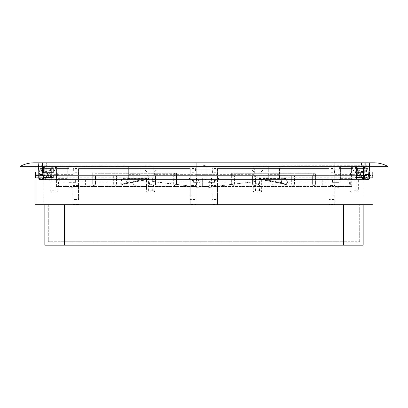 <?xml version="1.0" encoding="UTF-8"?>
<svg xmlns="http://www.w3.org/2000/svg" width="408" height="408" viewBox="0 0 408 408"><rect width="100%" height="100%" fill="white"/><g stroke="black" fill="none" stroke-linecap="round" stroke-linejoin="round"><path stroke-width="0.31" stroke-dasharray="2.04 1.53" d="M38.199 162.812L369.801 162.812L38.199 162.812L39.081 179.566L368.919 179.566L369.801 162.812L368.919 179.566L39.081 179.566L38.199 162.812M374.08 162.812L33.92 162.812C29.116 162.833 24.613 163.996 20.4 166.301L20.4 166.999L387.6 166.999L387.6 166.301C383.387 163.996 378.884 162.833 374.08 162.812M363.865 179.566L44.135 179.566L44.135 204.699L363.865 204.699L363.865 179.566L44.135 179.566L44.135 204.699L363.865 204.699L363.865 179.566M35.062 204.699L372.938 204.699L372.938 166.999L35.062 166.999L35.062 204.699M372.938 166.999L35.062 166.999M387.6 166.301L20.4 166.301M49.093 179.566C45.201 179.566 45.201 179.566 49.093 179.566C45.201 179.566 45.201 179.566 49.093 179.566C51.842 179.566 51.842 179.566 49.093 179.566C51.842 179.566 51.842 179.566 49.093 179.566C46.344 179.566 46.344 179.566 49.093 179.566C46.344 179.566 46.344 179.566 49.093 179.566C52.984 179.566 52.984 179.566 49.093 179.566C52.984 179.566 52.984 179.566 49.093 179.566C52.984 179.566 52.984 179.566 49.093 179.566C52.984 179.566 52.984 179.566 49.093 179.566C45.201 179.566 45.201 179.566 49.093 179.566C45.201 179.566 45.201 179.566 49.093 179.566C51.842 179.566 51.842 179.566 49.093 179.566C51.842 179.566 51.842 179.566 49.093 179.566C46.344 179.566 46.344 179.566 49.093 179.566C46.344 179.566 46.344 179.566 49.093 179.566M49.093 179.984C45.201 179.984 45.201 179.984 49.093 179.984C45.201 179.984 45.201 179.984 49.093 179.984C51.842 179.984 51.842 179.984 49.093 179.984C51.842 179.984 51.842 179.984 49.093 179.984C46.344 179.984 46.344 179.984 49.093 179.984C46.344 179.984 46.344 179.984 49.093 179.984C52.984 179.984 52.984 179.984 49.093 179.984C52.984 179.984 52.984 179.984 49.093 179.984C45.201 179.984 45.201 179.984 49.093 179.984C45.201 179.984 45.201 179.984 49.093 179.984C51.842 179.984 51.842 179.984 49.093 179.984C51.842 179.984 51.842 179.984 49.093 179.984C46.344 179.984 46.344 179.984 49.093 179.984C46.344 179.984 46.344 179.984 49.093 179.984C52.984 179.984 52.984 179.984 49.093 179.984C52.984 179.984 52.984 179.984 49.093 179.984M51.505 179.984L52.015 179.984L52.015 179.566L52.015 179.984L46.17 179.984L46.17 179.566L52.015 179.566L46.17 179.566L46.17 179.984L51.505 179.984L51.505 179.566M48.838 179.984L48.838 179.566M51.01 179.984L51.01 179.566L49.409 179.566L51.01 179.566L51.01 179.984L49.409 179.984L49.409 179.566L49.409 179.984L51.01 179.984M48.527 179.984L48.527 179.566L47.165 179.566L48.527 179.566L48.527 179.984L47.165 179.984L47.165 179.566L47.165 179.984L48.527 179.984M259.32 179.418A0.418 0.418 9.3 0 1 259.774 179.071L259.264 179.78L259.57 177.893L283.631 177.893C285.906 178.158 287.161 179.556 287.4 182.08L287.4 183.773L286.258 184.095L259.774 179.071L259.473 178.49M148.818 179.418A0.418 0.418 170.8 0 0 148.369 179.071L148.879 179.78L148.573 177.893L59.277 177.893L57.951 178.469L58.426 179.892L57.87 179.566L48.394 179.566L56.992 179.566L56.416 180.963L49.791 180.963L57.956 180.713L58.533 182.08L58.533 185.849L57.814 185.849L58.16 186.548L56.416 186.548L56.416 180.963M124.807 178.311A0.418 0.296 90 0 0 124.511 177.893C122.237 178.158 120.977 179.556 120.737 182.08L120.737 183.773L121.033 183.773L148.553 178.556L148.369 179.071L121.885 184.095L121.033 183.773L121.033 182.08C121.273 179.806 122.533 178.551 124.807 178.311L148.67 178.49M350.268 179.566L349.717 179.892L350.329 180.963L358.351 180.963L351.727 180.963L351.145 179.566L354.159 179.566L350.671 179.566A1.816 1.816 0 0 0 348.86 177.893L322.748 177.893L348.86 177.893L350.192 178.469L350.671 179.566A1.816 1.816 0 0 0 348.86 177.893M354.159 179.566L359.749 179.566L354.159 179.566M196.253 170.631L196.253 173.425L196.253 170.631M72.966 170.631L72.966 173.425L72.966 170.631M150.664 192.132L153.459 192.132L150.664 192.132M53.978 192.132L56.773 192.132L53.978 192.132M53.978 175.379L57.681 175.379L53.978 175.379M53.978 176.786L51.826 176.786L53.978 176.786M150.664 175.379L154.367 175.379L150.664 175.379M150.664 176.786L148.512 176.786L150.664 176.786M150.664 190.735L154.856 190.735L150.664 190.735M53.978 190.735L49.791 190.735L53.978 190.735M56.421 175.379L364.283 175.379L42.463 175.379L56.421 175.379L56.421 178.169L56.421 175.379M38.622 168.963L38.622 177.388L38.954 178.169L40.632 174.68L38.638 169.305L38.622 162.812L46.65 162.812L46.65 165.776L128.678 165.776L128.678 166.999L42.983 166.999L128.678 166.999L128.678 177.735L128.678 165.776M42.463 172.186L42.463 162.812L43.855 162.812L42.463 162.812L42.463 172.186L42.86 175.379M50.98 177.47L50.98 179.566L45.604 179.566L45.599 177.47L45.813 179.566M69.125 187.267L69.125 179.566L69.125 182.361L75.618 182.361L69.125 182.361L69.125 187.945L69.125 187.267L72.966 187.267L72.966 186.548L71.002 186.548L71.002 179.566L69.125 179.566L72.966 179.566L72.966 162.812L38.622 162.812L39.974 178.291L40.785 178.352L43.437 177.373L43.437 175.379L53.351 175.379L53.351 177.47L45.002 177.47L42.034 179.566L45.711 179.566M77.015 170.631L77.015 172.727L77.015 170.631M192.204 170.631L192.204 172.727L192.204 170.631M211.89 174.665L196.253 174.665L196.253 162.812L211.89 162.812L211.89 179.566L208.049 179.566L208.049 187.884L211.538 186.839L211.538 178.5L215.307 177.893L205.816 177.893L205.816 185.849L205.816 177.893L202.327 177.893L202.327 185.849L202.327 177.893L152.76 177.893L151.781 183.911L150.664 184.732L151.643 184.732L149.685 184.732L150.817 184.732L151.781 183.911L152.531 179.285L151.643 184.732L152.077 182.08L193.111 182.08L193.111 185.849L59.078 185.849L59.078 182.08L121.033 182.08M211.89 170.631L211.89 173.425L211.89 170.631M335.172 170.631L335.172 173.425L335.172 170.631M257.474 192.132L260.268 192.132L257.474 192.132M354.159 192.132L356.954 192.132L354.159 192.132M354.159 175.379L357.862 175.379L354.159 175.379M354.159 176.786L356.311 176.786L354.159 176.786M257.474 175.379L261.176 175.379L257.474 175.379M257.474 176.786L255.321 176.786L257.474 176.786M257.474 190.735L261.666 190.735L257.474 190.735M354.159 190.735L358.351 190.735L354.159 190.735M365.68 172.186L365.68 162.812L43.855 162.812L365.68 162.812L365.68 172.186L365.282 175.379L364.283 175.379L365.68 175.379L351.716 175.379L365.282 175.379M367.506 174.68L369.505 169.305L369.52 168.397L369.52 177.388L369.189 178.169L367.506 174.68M362.33 177.47L362.33 179.566L362.33 177.47L364.701 177.47L361.911 177.47L361.911 175.379L357.581 175.379L357.581 177.47L361.911 177.47M357.581 177.47L354.792 177.47L357.163 177.47L356.954 179.566L362.33 179.566M356.954 179.566L356.954 177.47L362.539 177.47L362.539 179.566M331.123 170.631L331.123 168.535L331.123 170.631M215.939 170.631L215.939 168.535L215.939 170.631M255.551 178.928L256.362 183.911L257.326 184.732L256.362 183.911L255.607 179.285L256.494 184.732L258.453 184.732L257.474 184.732L258.59 183.911L257.626 184.732L256.494 184.732L255.382 177.893L222.284 177.893L255.382 177.893L255.551 178.928L259.401 178.928L259.57 177.893L322.748 177.893L283.631 177.893A0.418 0.296 90 0 0 283.336 178.311L259.59 178.556L287.105 183.773L287.105 182.08C286.865 179.806 285.61 178.551 283.336 178.311M259.718 179.413L261.605 179.77A0.418 0.367 105.5 0 0 261.191 180.188L259.259 179.79L258.59 183.911L259.401 178.928M261.191 180.188L261.64 179.551L262.359 179.551L263.328 178.311A0.418 0.296 90 0 0 263.033 177.893L262.257 178.143L261.645 179.551M258.453 184.732L259.57 177.893L258.453 184.732M58.42 186.548A0.699 0.658 -90 0 0 59.078 185.849L58.533 185.849A0.699 0.566 -90 0 1 58.166 186.502L196.253 186.548L196.253 182.361L196.253 187.945L196.253 186.833L152.159 181.591L152.76 177.893L255.382 177.893L255.607 179.285L255.444 178.291L252.43 177.893M53.28 179.566L53.601 179.566L53.28 179.984L53.28 179.566M54.009 179.566L53.601 179.566L54.33 179.566L54.009 179.984L53.601 179.984L53.601 179.566L53.28 179.984L54.009 179.984L54.009 179.566M53.071 179.566L43.299 179.566L53.071 179.566L53.071 168.397L53.071 179.566M40.785 178.352A1.397 1.255 90 0 0 42.034 179.566L368.123 179.566A1.397 1.397 0 0 0 369.52 178.169L369.52 177.388M369.52 168.963L369.52 162.812L368.164 178.291A1.397 1.397 0 0 1 366.777 179.566L368.123 179.566A1.397 1.397 0 0 0 369.52 178.169L368.679 178.245L365.543 177.113L364.589 177.735L279.465 177.735L279.465 165.776L279.465 166.999L365.155 166.999L279.465 166.999L279.465 177.735M222.284 177.893C217.908 178.158 215.49 179.556 215.031 182.08L215.031 185.849L213.823 186.548L351.727 186.548L337.141 186.548L337.141 179.566L339.012 179.566L335.172 179.566L335.172 162.812L369.52 162.812L368.164 178.291A1.397 1.397 0 0 1 366.777 179.566L362.426 179.566M357.066 179.566L352.976 179.566L351.579 178.633L340.41 178.633L339.012 179.566L352.976 179.566L352.976 168.397L352.976 179.306M337.141 179.566L351.145 179.566M57.951 178.469L57.472 179.566L350.671 179.566M152.464 179.704L148.869 179.704L148.573 177.893L59.277 177.893A1.816 1.816 0 0 0 57.472 179.566L57.87 179.566M71.002 179.566L56.992 179.566M69.125 179.306L69.125 168.397L56.564 168.397L69.125 168.397L69.125 179.566L55.167 179.566L56.564 178.633L67.733 178.633L69.125 179.566L72.966 179.566L72.966 162.812L196.253 162.812L196.253 179.566L200.093 179.566L200.068 186.548L208.07 186.548L208.049 179.566L208.049 182.361L211.89 182.361L211.89 179.566L200.068 179.566M51.189 179.566L51.189 177.47L51.077 179.566L55.167 179.566L55.167 168.397L55.167 179.306M355.067 179.566L356.465 179.566L355.067 179.566L355.067 168.397L355.067 179.566M363.446 179.566L356.465 179.566L364.844 179.566L363.446 179.566L363.446 168.397L355.067 168.397L356.465 168.397L356.465 179.566L356.465 168.397L364.844 168.397L364.844 179.566L364.844 168.397A1.397 1.397 0 0 0 363.446 166.999L356.465 166.999L363.446 166.999L363.446 179.566M44.905 179.566L44.176 179.566L44.905 179.566L44.905 179.984L44.905 179.566M43.855 179.566L44.176 179.566L43.855 179.984L44.584 179.984L44.584 179.566L44.905 179.984L44.176 179.984L44.176 179.566L43.855 179.984L43.855 179.566M277.511 177.893L259.57 177.893L277.511 177.893C277.904 177.873 281.102 177.837 281.699 182.08L281.28 182.08C281.041 179.556 279.786 178.158 277.511 177.893A0.418 0.296 90 0 1 277.807 178.311C280.082 178.551 281.336 179.806 281.576 182.08L281.576 183.197L262.359 179.551L261.615 179.948L261.666 179.285L259.34 179.285M148.869 179.704L149.552 183.911L150.516 184.732L149.552 183.911L148.879 179.78M211.538 178.5C210.079 179.025 209.34 180.219 209.329 182.08L209.329 185.849L208.896 186.548L199.247 186.548L198.808 185.849L198.808 182.08C198.803 180.224 198.064 179.03 196.6 178.5L196.6 186.839L152.194 181.381M208.896 186.548L208.07 186.548M200.068 186.548L199.247 186.548M202.327 185.849L198.808 185.849M204.071 165.602L204.77 165.602L204.071 165.602M215.307 177.893L255.382 177.893L255.984 181.591L255.444 178.291M196.253 174.665L196.253 179.566L201.975 179.566L204.071 178.806L206.162 179.52L206.162 166.999L206.162 179.52M208.07 179.566L201.975 179.566L201.975 166.999L201.975 179.52M208.049 187.884L208.049 182.361L214.542 182.361L214.542 179.566L211.89 179.566L211.89 187.945L211.89 186.833L255.984 181.591M200.093 187.884L200.093 179.566L200.093 187.884L198.808 187.267L196.253 187.267M349.717 179.892L350.192 178.469M340.41 179.566L340.41 166.999A1.397 1.397 0 0 0 339.012 168.397L352.976 168.397L340.41 168.397L340.41 166.999L351.579 166.999L340.41 166.999A1.397 1.397 0 0 0 339.012 168.397L339.012 182.361L332.52 182.361L339.012 182.361L339.012 187.945L339.012 179.566L335.172 179.566L335.172 162.812L211.89 162.812L334.754 162.812L334.754 187.945L334.754 162.812L211.89 162.812L211.89 179.566L214.542 179.566L214.542 182.361L211.89 182.361L211.89 187.012M354.792 172.584L364.701 172.584L364.701 166.999L354.792 166.999L354.792 172.584L354.792 166.999L364.701 166.999L364.701 172.584L354.792 172.584M337.141 186.548L335.172 186.548L335.172 187.945L335.172 182.361L332.52 182.361L335.172 182.361L335.172 179.566L335.172 186.548L213.823 186.548M339.012 187.267L335.172 187.267M332.52 182.361L332.52 179.566L335.172 179.566L332.52 179.566L332.52 182.361L332.52 179.566L335.172 179.566L332.52 179.566L332.52 182.361M234.437 184.314L234.437 176.078L234.437 184.314L233.039 186.548L231.647 184.314L231.647 173.283L231.647 184.314M313.324 173.283L315.42 173.283L315.42 184.314L315.42 173.283L231.647 173.283L233.738 173.283L233.738 176.078L313.324 176.078L313.324 173.283L233.738 173.283M315.42 184.314L314.022 186.548L312.625 184.314L312.625 176.078L313.324 176.078M233.738 176.078L252.588 176.078L252.588 184.314L252.588 176.078L291.684 176.078L291.684 184.314L291.684 176.078L312.625 176.078L312.625 184.314M255.382 184.314L255.382 176.078L255.382 184.314L253.985 186.548L252.588 184.314M274.926 184.314L274.926 176.078L274.926 184.314L273.533 186.548L272.136 184.314L272.136 176.078L272.136 184.314M294.474 184.314L294.474 176.078L294.474 184.314L293.077 186.548L291.684 184.314M214.542 182.361L211.89 182.361L214.542 182.361L214.542 179.566L211.89 179.566L214.542 179.566L214.542 182.361M46.65 162.812L369.52 162.812L369.52 178.169M268.296 165.776L268.296 177.735L268.296 166.999L254.332 166.999L268.296 166.999L268.296 165.776L254.332 165.776L254.332 177.735L254.332 165.776M153.806 174.665L153.806 165.776L153.806 166.999L139.847 166.999L153.806 166.999L153.806 177.735L153.806 174.665L254.332 174.665M139.847 177.735L139.847 165.776L139.847 177.735L153.806 177.735M340.41 178.633L340.41 168.397L339.012 168.397L339.012 179.306M206.162 166.999L206.162 179.566L206.162 166.999A1.397 1.397 0 0 0 204.77 165.602A1.397 1.397 0 0 1 206.162 166.999A1.397 1.397 0 0 0 204.77 165.602A1.397 1.397 0 0 1 206.162 166.999A1.397 1.397 0 0 0 204.77 165.602A1.397 1.397 0 0 1 206.162 166.999A1.397 1.397 0 0 0 204.77 165.602A1.397 1.397 0 0 1 206.162 166.999L201.975 166.999L201.975 179.566L201.975 166.999A1.397 1.397 0 0 1 203.373 165.602A1.397 1.397 0 0 0 201.975 166.999A1.397 1.397 0 0 1 203.373 165.602A1.397 1.397 0 0 0 201.975 166.999A1.397 1.397 0 0 1 203.373 165.602A1.397 1.397 0 0 0 201.975 166.999A1.397 1.397 0 0 1 203.373 165.602A1.397 1.397 0 0 0 201.975 166.999L206.162 166.999M357.163 177.47L357.163 179.566M364.701 177.47L364.701 175.379L364.701 177.47M354.792 177.47L354.792 175.379L354.792 177.47M361.911 175.379L357.581 175.379M365.155 166.999L367.302 165.725L365.543 177.113M268.296 177.735L254.332 177.735M351.727 186.548L351.727 180.963M350.329 185.849L349.61 185.849A0.699 0.566 90 0 0 349.977 186.502L350.329 185.849L350.329 180.963M351.716 177.261L351.716 175.379L351.716 177.261L369.52 177.261M255.673 179.704L259.274 179.704M210.028 187.037L211.89 186.833M211.538 186.839L255.949 181.381M367.302 165.725L279.465 165.776M364.701 177.373L367.353 178.352L368.164 178.291M361.32 175.379L360.509 174.665L335.172 174.665M367.353 178.352A1.397 1.255 -90 0 1 366.109 179.566L363.14 177.47M43.554 177.735L42.595 177.113L39.459 178.245A1.397 1.25 90 0 0 40.713 179.566L43.554 177.735L128.678 177.735M364.589 177.735L367.43 179.566A1.397 1.25 -90 0 0 368.679 178.245M152.592 178.928L148.742 178.928M233.335 176.078L231.647 176.46M315.42 176.46L313.726 176.078M46.961 166.999L53.351 166.999L53.351 172.584L43.437 172.584L43.437 166.999L53.351 166.999L53.351 172.584L43.437 172.584L43.437 166.999L46.961 166.999L46.594 162.812M193.111 182.08C192.647 179.556 190.23 178.158 185.854 177.893L152.76 177.893L156.249 177.893L152.694 178.291L152.531 179.285L152.76 177.893L152.077 182.08M185.854 177.893L155.713 177.893M120.737 183.773L121.926 184.508L125.674 184.151L125.638 183.738L126.862 183.197L126.862 182.08L149.251 182.08L149.685 184.732L148.798 179.285L145.784 179.551L144.809 178.311A0.418 0.296 90 0 1 145.105 177.893L130.631 177.893L145.105 177.893L145.886 178.143L146.498 179.285L145.784 179.285M72.966 187.267L72.966 182.361L75.618 182.361L72.966 182.361L72.966 186.548L196.253 186.548L196.253 187.012M56.416 186.548L71.002 186.548M148.425 179.413L146.538 179.77A0.418 0.367 74.5 0 1 146.946 180.188L145.886 178.143L146.477 179.285L146.477 190.735C146.12 191.077 146.589 191.541 147.874 192.132M146.946 180.188L148.879 179.79M196.253 179.566L196.253 182.361L196.253 179.566L193.601 179.566L196.253 179.566L193.601 179.566L193.601 182.361L200.093 182.361L193.601 182.361L193.601 179.566L196.253 179.566M92.723 184.314L92.723 173.283L92.723 184.314L94.121 186.548L95.518 184.314L95.518 176.078L94.411 176.078L94.819 176.078L94.819 173.283L174.4 173.283L174.4 176.078L133.212 176.078L133.212 184.314L134.609 186.548L136.007 184.314L136.007 176.078L113.669 176.078L113.669 184.314L115.061 186.548L116.459 184.314L116.459 176.078L116.459 184.314M94.819 173.283L176.496 173.283L176.496 184.314L176.496 173.283L174.4 173.283M173.701 184.314L173.701 176.078L173.701 184.314L175.098 186.548L176.496 184.314M75.618 179.566L72.966 179.566L72.966 182.361L72.966 179.566L75.618 179.566L75.618 182.361L75.618 179.566L72.966 179.566L75.618 179.566L75.618 182.361L75.618 179.566M174.4 176.078L155.55 176.078L155.55 184.314L155.55 176.078L136.007 176.078L136.007 184.314M152.76 184.314L152.76 176.078L152.76 184.314L154.158 186.548L155.55 184.314M133.212 184.314L133.212 176.078L94.819 176.078M113.669 184.314L113.669 176.078L95.518 176.078L95.518 184.314M193.601 182.361L196.253 182.361L193.601 182.361L193.601 179.566L193.601 182.361M39.974 178.291A1.397 1.397 0 0 0 41.366 179.566A1.397 1.397 0 0 1 39.974 178.291L38.622 162.812L38.622 177.388M43.299 168.397L43.299 179.566L43.299 168.397L44.696 168.397L44.696 179.566L44.696 168.397L43.299 168.397A1.397 1.397 0 0 1 44.696 166.999L51.673 166.999L44.696 166.999A1.397 1.397 0 0 0 43.299 168.397A1.397 1.397 0 0 1 44.696 166.999L44.696 168.397L51.673 168.397L51.673 179.566L51.673 168.397L44.696 168.397L44.696 166.999M56.564 178.633L56.564 168.397L55.167 168.397A1.397 1.397 0 0 1 56.564 166.999L56.564 168.397L56.564 166.999L67.733 166.999L56.564 166.999A1.397 1.397 0 0 0 55.167 168.397L56.564 168.397L56.564 179.566M45.813 177.47L45.604 179.566M43.437 177.373L43.437 175.379L53.351 175.379L53.351 177.47L45.002 177.47M42.983 166.999L40.841 165.725L42.595 177.113M38.622 178.169A1.397 1.397 0 0 0 40.02 179.566A1.397 1.397 0 0 1 38.622 178.169L39.459 178.245M152.159 181.591L152.694 178.291M149.251 182.08L148.798 179.285M196.6 186.839L196.253 186.833M194.32 186.548L193.111 185.849M192.836 177.893L196.6 178.5M198.109 187.037L198.808 187.267M40.841 165.725L46.65 165.776L46.65 166.999M46.818 175.379L47.629 174.665L72.966 174.665M174.808 176.078L176.496 176.46M92.723 176.46L94.411 176.078M287.105 182.08L349.064 182.08L349.064 185.849L349.61 185.849L349.61 182.08L350.186 180.713M57.956 180.713L58.426 179.892M126.567 182.08L126.862 182.08C127.102 179.556 128.357 178.158 130.631 177.893A0.418 0.296 90 0 0 130.336 178.311C128.061 178.551 126.806 179.806 126.567 182.08L126.567 183.197L145.784 179.551L146.528 179.948L146.498 179.551M43.814 172.584L46.232 171.192L50.556 171.192L52.979 172.584M52.979 166.999L50.556 168.397L46.232 168.397L43.814 166.999M355.164 172.584L357.581 171.192L361.911 171.192L364.329 172.584M364.329 166.999L361.911 168.397L357.581 168.397L355.164 166.999M53.071 168.397A1.397 1.397 0 0 0 51.673 166.999L51.673 168.397L53.071 168.397A1.397 1.397 0 0 0 51.673 166.999L51.673 168.397L53.071 168.397A1.397 1.397 0 0 0 51.673 166.999M67.733 178.633L67.733 166.999A1.397 1.397 0 0 1 69.125 168.397A1.397 1.397 0 0 0 67.733 166.999L67.733 179.566M352.976 168.397A1.397 1.397 0 0 0 351.579 166.999A1.397 1.397 0 0 1 352.976 168.397A1.397 1.397 0 0 0 351.579 166.999L351.579 179.566M356.465 166.999A1.397 1.397 0 0 0 355.067 168.397A1.397 1.397 0 0 1 356.465 166.999L356.465 168.397L356.465 166.999A1.397 1.397 0 0 0 355.067 168.397M364.844 168.397A1.397 1.397 0 0 0 363.446 166.999A1.397 1.397 0 0 1 364.844 168.397L363.446 168.397L363.446 166.999M148.589 178.01L148.512 178.311M121.926 184.508L121.885 184.095L125.756 183.717L146.355 179.811M259.549 178.01L259.631 178.311M287.4 183.773L286.217 184.508L286.258 184.095L282.387 183.717L281.576 183.197L282.504 183.738L282.464 184.151L281.28 183.197L281.699 183.197L281.576 182.08M54.33 179.984L54.33 179.566L54.009 179.984L54.33 179.984M150.664 169.794L144.871 169.794L150.664 169.794M150.664 171.885L154.367 171.885L150.664 171.885M53.978 169.794L48.185 169.794L53.978 169.794M53.978 171.885L57.681 171.885L53.978 171.885M257.474 169.794L251.68 169.794L257.474 169.794M257.474 171.885L261.176 171.885L257.474 171.885M354.159 169.794L359.958 169.794L354.159 169.794M354.159 171.885L357.862 171.885L354.159 171.885M357.301 173.303A4.187 4.187 0 0 1 358.484 173.599L357.689 175.537A2.096 2.096 0 0 0 356.888 175.379A2.096 2.096 0 0 1 357.689 175.537L361.355 177.046L357.689 175.537A2.096 2.096 0 0 0 356.888 175.379L357.301 175.379L357.301 169.794L357.301 175.379L364.981 175.379L43.156 175.379L50.837 175.379L50.837 169.794L56.33 169.794L46.435 173.874A4.187 4.187 0 0 1 44.839 174.191L35.481 174.191L35.481 177.684L43.595 177.684L35.481 177.684L35.481 175.588L50.332 175.588L46.787 177.046L50.454 175.537A2.096 2.096 0 0 1 51.255 175.379L50.837 175.379L50.837 169.794L45.635 171.936L50.837 169.794L43.156 169.794L364.981 169.794L364.981 175.379L364.981 169.794L56.33 169.794M351.813 169.794L361.707 173.874A4.187 4.187 0 0 0 363.304 174.191L372.662 174.191L372.662 172.094L372.662 177.684L364.548 177.684L372.662 177.684L372.662 175.588L357.811 175.588M356.888 175.379L51.255 175.379A2.096 2.096 0 0 0 50.454 175.537L50.332 175.588M43.156 169.794L43.156 175.379L43.156 169.794M357.301 172.059L361.707 173.874L362.503 171.936L361.707 173.874A4.187 4.187 0 0 0 363.304 174.191L363.304 172.094A2.096 2.096 0 0 1 362.503 171.936A2.096 2.096 0 0 0 363.304 172.094A2.096 2.096 0 0 1 362.503 171.936L357.301 169.794L362.503 171.936A2.096 2.096 0 0 0 363.304 172.094L372.662 172.094L363.304 172.094L363.304 174.191L372.662 174.191L372.662 175.588L364.548 175.588A6.283 6.283 0 0 1 362.151 175.114L358.484 173.599M364.548 175.588L364.548 177.684A8.379 8.379 0 0 1 361.355 177.046L364.548 177.684A8.379 8.379 0 0 1 361.355 177.046L362.151 175.114M50.837 172.059L46.435 173.874L45.635 171.936L46.435 173.874A4.187 4.187 0 0 1 44.839 174.191L44.839 172.094A2.096 2.096 0 0 0 45.635 171.936A2.096 2.096 0 0 1 44.839 172.094A2.096 2.096 0 0 0 45.635 171.936A2.096 2.096 0 0 1 44.839 172.094L35.481 172.094L44.839 172.094L44.839 174.191L35.481 174.191L35.481 172.094L35.481 175.588L43.595 175.588A6.283 6.283 0 0 0 45.987 175.114L49.654 173.599A4.187 4.187 0 0 1 50.837 173.303M43.595 175.588L43.595 177.684A8.379 8.379 0 0 0 46.787 177.046L43.595 177.684A8.379 8.379 0 0 0 46.787 177.046L45.987 175.114M334.754 204.362L334.754 185.569L334.754 204.362L329.169 204.362L329.169 194.958L334.754 194.958M329.169 194.958L329.169 185.569L334.754 185.569M329.169 185.569L329.169 187.945L334.754 187.945L329.169 187.945L329.169 168.397L217.474 168.397L329.169 168.397L329.169 187.945L334.754 187.945M208.049 187.945L211.89 187.945L211.89 162.812L211.89 204.362L211.89 185.569L211.89 187.945L217.474 187.945L217.474 168.397L217.474 187.945L211.89 187.945L217.474 187.945L217.474 199.532L211.89 199.532M329.169 187.945L329.169 199.532L334.754 199.532M329.169 199.532L329.169 204.362M217.474 199.532L217.474 204.362L211.89 204.362M217.474 204.362L217.474 194.958L211.89 194.958M217.474 194.958L217.474 185.569L211.89 185.569M217.474 185.569L217.474 187.945M195.835 204.362L195.835 162.812L195.835 204.362L190.25 204.362L190.25 194.958L195.835 194.958M190.25 194.958L190.25 185.569L195.835 185.569M190.25 185.569L190.25 187.945L195.835 187.945L190.25 187.945L190.25 168.397L78.55 168.397L190.25 168.397L190.25 187.945L195.835 187.945M72.966 162.812L195.835 162.812L72.966 162.812L72.966 187.945L72.966 162.812M78.55 199.532L78.55 185.569L78.55 187.945L72.966 187.945L72.966 204.362L72.966 185.569L72.966 187.945L78.55 187.945L78.55 168.397L78.55 199.532L72.966 199.532M190.25 187.945L190.25 199.532L195.835 199.532M190.25 199.532L190.25 204.362M78.55 204.362L72.966 204.362M78.55 194.958L72.966 194.958M78.55 187.945L69.125 187.945M78.55 185.569L72.966 185.569M48.322 204.699L48.322 241.699L48.322 204.699L359.678 204.699L48.322 204.699M64.576 245.188L343.424 245.188L343.424 204.699L64.576 204.699L64.576 245.188L44.834 245.188L44.834 204.699L343.424 204.699M64.576 204.699L44.834 204.699M66.025 241.699L359.678 241.699L341.975 241.699L341.975 204.699L341.975 241.699L48.322 241.699L66.025 241.699L66.025 204.699L66.025 241.699M363.166 204.699L363.166 245.188L343.424 245.188M359.678 241.699L359.678 204.699L359.678 241.699M195.554 170.631L195.554 168.535L195.554 170.631M73.664 170.631L73.664 168.535L73.664 170.631M56.421 177.261L38.622 177.261M152.531 179.285L154.856 179.285L152.531 179.285M212.588 170.631L212.588 172.727L212.588 170.631M334.473 170.631L334.473 172.727L334.473 170.631M365.68 172.1L368.526 172.1M57.814 180.963L57.814 185.849M258.886 182.08L281.28 182.08L281.28 183.197M85.394 179.566L85.394 186.548M205.816 182.029L202.327 182.029M205.816 182.08L209.329 182.08M209.329 185.849L205.816 185.849M322.748 179.566L322.748 185.849L215.031 185.849M215.031 182.08L256.061 182.08M286.217 184.508L282.464 184.151M360.509 174.665L360.692 172.584M361.182 166.999L361.544 162.812M198.808 182.08L202.327 182.08M255.607 179.285L253.286 179.285L255.607 179.285M139.847 165.776L153.806 165.776M128.678 174.665L139.847 174.665M361.493 162.812L361.493 166.999M279.465 174.665L268.296 174.665M364.283 175.379L364.283 162.812L364.283 175.379M43.855 175.379L43.855 162.812L43.855 175.379M209.329 187.267L211.89 187.267M349.722 186.548A0.699 0.658 90 0 1 349.064 185.849L322.748 185.849L322.748 186.548M351.579 166.999L351.579 178.633M361.911 171.192L361.911 168.397M357.581 168.397L357.581 171.192M365.68 174.471L369.52 174.471M365.68 169.305L369.505 169.305M47.629 174.665L47.45 172.584M126.862 183.197L125.674 184.151M50.556 171.192L50.556 168.397M46.232 168.397L46.232 171.192M50.556 177.47L50.556 175.379M46.232 175.379L46.232 177.47M42.463 174.471L38.622 174.471M42.463 169.305L38.638 169.305M42.463 172.1L39.617 172.1M57.472 179.566A1.816 1.816 0 0 1 59.277 177.893M345.117 177.893A4.187 3.947 -90 0 1 349.064 182.08L349.61 182.08M58.533 182.08L59.078 182.08A4.187 3.947 -90 0 1 63.026 177.893M56.564 166.999A1.397 1.397 0 0 0 55.167 168.397M69.125 168.397A1.397 1.397 0 0 0 67.733 166.999M340.41 166.999A1.397 1.397 0 0 0 339.012 168.397M146.538 179.77L125.638 183.738M144.809 178.311L130.336 178.311M263.328 178.311L277.807 178.311M261.605 179.77L282.504 183.738M262.359 179.285L261.64 179.285L262.257 178.143L261.666 179.285L261.666 190.735C262.018 191.077 261.554 191.541 260.268 192.132M46.68 179.984L46.68 179.566M49.654 173.599L50.454 175.537A2.096 2.096 0 0 1 51.255 175.379M51.408 179.984L51.408 179.566L51.408 179.984M46.777 179.566L46.777 179.984L46.777 179.566M52.372 179.984L52.372 179.566L52.372 179.984M356.954 192.132C358.239 191.541 358.703 191.077 358.351 190.735L358.351 180.963C357.995 180.622 358.459 180.157 359.749 179.566M51.189 192.132C49.898 191.541 49.434 191.077 49.791 190.735L49.791 180.963C50.143 180.622 49.679 180.157 48.394 179.566M192.204 168.535L195.554 168.535L196.253 167.841M77.015 168.535L73.664 168.535L72.966 167.841M156.249 177.893C154.964 178.48 154.499 178.949 154.856 179.285L154.856 190.735C155.208 191.077 154.744 191.541 153.459 192.132M58.166 186.532L58.166 190.735C58.523 191.077 58.058 191.541 56.773 192.132M51.949 190.735L51.826 176.786L50.419 175.379M148.634 190.735L148.512 176.786L147.104 175.379M56.421 178.169L38.954 178.169M77.015 172.727L73.664 172.727L72.966 173.425M192.204 172.727L195.554 172.727L196.253 173.425M215.939 172.727L212.588 172.727L211.89 173.425M331.123 172.727L334.473 172.727L335.172 173.425M352.13 190.735L352.012 176.786L350.6 175.379M255.444 190.735L255.321 176.786L253.914 175.379M331.123 168.535L334.473 168.535L335.172 167.841M215.939 168.535L212.588 168.535L211.89 167.841M254.684 192.132C253.399 191.541 252.929 191.077 253.286 190.735L253.286 179.285C253.643 178.949 253.174 178.48 251.889 177.893M339.012 187.945L335.172 187.945M351.37 192.132C350.084 191.541 349.62 191.077 349.972 190.735L349.972 186.532M365.68 168.397L369.52 168.397M351.716 178.169L369.189 178.169M356.194 190.735L356.311 176.786L357.724 175.379M259.503 190.735L259.626 176.786L261.033 175.379M200.093 187.945L196.253 187.945M42.463 168.397L38.622 168.397M56.008 190.735L56.131 176.786L57.538 175.379M152.694 190.735L152.816 176.786L154.224 175.379M130.631 177.893C128.591 177.674 127.194 179.071 126.439 182.08L126.439 183.197L125.756 183.717M261.783 179.811L282.387 183.717M146.967 175.379L146.967 171.885L144.871 169.794M50.281 175.379L50.281 171.885L48.185 169.794M253.776 175.379L253.776 171.885L251.68 169.794M350.462 175.379L350.462 171.885L348.366 169.794M261.176 175.379L261.176 171.885L263.267 169.794M357.862 175.379L357.862 171.885L359.958 169.794M154.367 175.379L154.367 171.885L156.458 169.794M57.681 175.379L57.681 171.885L59.772 169.794"/><path stroke-width="0.61" d="M374.08 162.812L33.92 162.812C29.116 162.833 24.613 163.996 20.4 166.301L387.6 166.301C383.387 163.996 378.884 162.833 374.08 162.812M20.4 166.301L20.4 166.999L387.6 166.999L387.6 166.301M35.062 166.999L35.062 204.699L372.938 204.699L372.938 166.999M44.834 204.699L44.834 245.188L64.576 245.188L64.576 204.699M343.424 204.699L343.424 245.188L64.576 245.188M343.424 245.188L363.166 245.188L363.166 204.699"/></g></svg>
